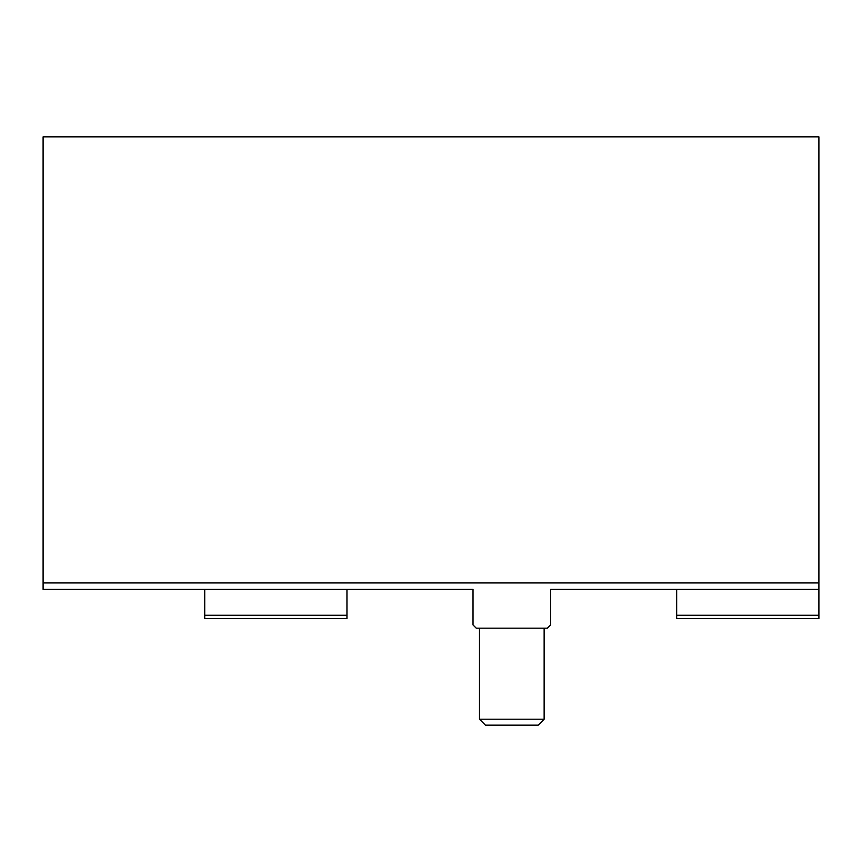 <?xml version="1.0" encoding="UTF-8"?>
<svg xmlns="http://www.w3.org/2000/svg" width="862" height="862" viewBox="0 0 862 862"><rect width="100%" height="100%" fill="white"/><g stroke="black" fill="none" stroke-linecap="round" stroke-linejoin="round"><path stroke-width="1.29" d="M479.487 719.21L485.435 725.157L538.19 725.157L544.137 719.21L479.487 719.21L479.487 628.182M204.725 615.252L204.725 618.485L346.955 618.485L346.955 615.252L204.725 615.252L204.725 589.392M346.955 615.252L346.955 589.392L473.022 589.392L43.1 589.392L43.1 136.843L818.9 136.843L818.9 589.392L550.602 589.392L550.602 624.95L547.37 628.182L476.255 628.182L473.022 624.95L473.022 589.392M676.67 615.252L676.67 618.485L818.9 618.485L818.9 615.252L676.67 615.252L676.67 589.392L550.602 589.392M818.9 615.252L818.9 589.392M43.1 582.927L818.9 582.927M544.137 628.182L544.137 719.21"/></g></svg>
